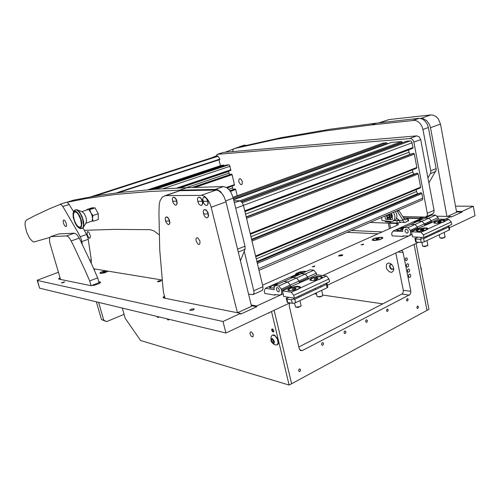 <?xml version="1.0" encoding="UTF-8"?>
<svg xmlns="http://www.w3.org/2000/svg" width="500" height="500" viewBox="0 0 500 500"><rect width="100%" height="100%" fill="white"/><g stroke="black" fill="none" stroke-linecap="round" stroke-linejoin="round"><path stroke-width="0.75" d="M363.275 244.131L361.075 244.812L362.994 244.713L363.65 244.331L363.275 244.131M314.581 265.969L312.256 266.719L314.006 266.681L314.881 266.25L314.581 265.969M64.625 281.812L61.294 282.925L63.394 282.688L64.625 281.812M193.938 308.831L191.431 309.156L189.744 310.281L192.619 310.188L194.125 309.438L193.938 308.831M342.225 254.731L339.694 255.119L338.587 255.844L341.7 255.719L342.8 255.062L342.225 254.731M105.356 270.694L100.75 272.281L99.85 273.05L100.306 273.431L104.456 272.85L108.325 271.175M381.244 237.188L375 238.144L372.95 239.031L372.206 239.862L372.962 240.406L375.037 240.519L380.05 239.594L382.869 238.05L382.531 237.425L381.244 237.188M306.294 271.462L303.75 271.25L299.594 272L296.312 273.4L295.613 274.113L295.731 274.706M157.787 281.812L157.569 281.519L158.613 280.919L161.294 280.613L160.212 281.381L157.787 281.812M58.45 272.269L37.3 280.188L39.613 288.2L37.169 280.406M60.044 277.681L58.712 278.562L58.944 279.137L91.044 285.669L94.45 285.219L99.106 283.594L100.638 282.238L98.75 281.644M94.131 269.656L95.2 269.031M424.919 217.05L418.787 218.45L407.95 218.269M164.456 296.056L163.15 297.281L164.025 298.087L240.581 313.381L223.006 321.475L225.919 332.987L289.856 302.875M262.562 285.206L397.75 225L398.481 224.031L397.125 223.512L369.95 222.463M100.575 282.519L98.894 282.15M60.188 278.15L58.806 279.094M164.619 296.644L163.331 297.812M403.625 217.8L418.794 218.15L424.025 217.031M168.619 319.894L167.525 318.95M168.787 319.25L168.094 320.056L166.919 318.8M158.5 317.45L157.456 316.531M158.656 316.819L157.981 317.606L156.856 316.388M253.137 334.331L252.656 333.325M253.281 334.812L252.969 336.863L251.344 336.425L250.006 334.056L250.238 332.069L250.944 331.863L251.95 332.444L253.281 334.812M273.806 330.7L273.6 331.956L272.562 331.712L271.694 330.131L271.875 329.038L272.969 329.237L273.806 330.7M269.306 312.556L268.95 313.106L268.306 313.025M386.306 267.375L387.075 269.431L389.219 271.781L391.681 272.369L393.4 270.925L393.725 269.106L393.3 267.013L392.206 265.056L390.662 263.637L388.981 263.025L387.494 263.35L386.5 264.538L386.306 267.375M392.088 264.906L390.806 264.469L389.888 264.969L389.544 266.206L390.006 267.844L390.975 268.975L392.137 269.431L393.131 269.006L393.537 267.762M390.531 264.519L389.9 266.038L390.681 268.15L392.425 269.25L393.688 268.538M392.931 269.2L393.256 269.044M444.969 221.112L445.181 220.494L444.113 220.031L439.431 220.263L434.481 221.788L433.681 222.606L434.062 223.056L437.431 223.287L443.019 222.237L448.669 219.4L451.219 221.962L451.681 224.462L423.931 237.475L412.494 236.894L411.5 231.838L420.875 232.25L426.419 229.988L427.781 228.975L427.906 228.469L427.144 228.025L424.137 227.919L419.225 228.869L417.075 229.769L416.269 230.631L417.013 231.219L419.062 231.388L424.762 230.45M404.787 227.138L399.756 228.031L396.631 229.606L396.825 230.225L398.013 230.512L402.494 230.15M421.887 219.444L417.25 220.238L414.156 221.569L413.894 222.219L414.806 222.631M405.019 231.056L406.331 232.944L407.256 233.125L408.062 232.506L408.125 230.906L406.887 229.312L405.462 229.35L405.019 231.056M417.781 228.969L417.475 227.062L417.769 228.575L418.575 228.606L411.5 231.838M403.931 227.525L402.456 229.956L402.75 231.456L393.056 231.038L391.644 233.412L392.144 235.869L402.956 236.419L402.856 235.919L408.719 235.987L409.725 235.331L410.519 233.931L410.4 230.287L417.475 227.062L414.975 224.475L410.994 224.344L414.975 224.475L417.475 227.062L424.45 223.888L421.956 221.325L407.9 227.675L403.931 227.525L417.969 221.206L421.956 221.325L428.844 218.212L424.844 218.113L428.844 218.212L431.337 220.75L431.619 222.237L432.425 222.262L417.769 228.575M431.625 222.631L431.337 220.75L428.844 218.212L435.637 215.144L438.125 217.656L424.45 223.888L424.738 225.387M417.975 237.175L415.469 238.337L415.656 239.062L421.037 239.256M423.275 238.837L448.656 227.013L448.363 226.337L447.731 226.319M449.606 229.5L449.169 230.019L448.619 227.025M423.681 238.744L424.269 241.8L422.781 242.25L421.2 242.381L420.613 239.325M415.712 239.062L416.306 242.1L415.631 241.925L414.931 238.375M448.363 226.337L448.913 225.981M448.994 226.163L448.663 227.006M423.625 238.769L422.5 238.594M421.681 238.75L420.669 239.331M415.656 239.062L414.95 238.4M414.913 238.256L415.462 238.344M288.863 297.3L287.144 298.1L286.856 299.144L291.95 299.825M294.237 299.413L326.45 284.431L326.581 283.463L325.988 283.381M327.812 286.956L327.131 287.762L326.4 284.456M294.819 299.294L295.606 302.681L293.881 303.206L292.269 303.275L291.475 299.894M286.913 299.156L287.7 302.519L287.256 302.356L286.363 298.675M326.581 283.463L326.925 283.412M326.962 283.419L326.456 284.425M294.756 299.325L293.412 299.156M292.519 299.319L291.531 299.9M286.856 299.144L286.244 298.163L287.137 298.106M321.706 278.081L322.3 277.069L321.319 276.4L316.537 276.525L311.288 278.2L309.856 279.413L310.325 280.3L314 280.55L319.344 279.45L326.388 275.919L328.975 278.925L329.588 281.694L294.419 298.181L283.756 296.494L282.444 290.894L291.169 292.194L298.137 289.319L300.019 288.006L300.456 287.294L300.006 286.613L297.006 286.25L291.15 287.462L287.8 289.587L288.137 290.413L290.006 290.819L296.106 289.913M279.181 283.669L273.781 284.556L270.038 286.288L269.425 287.169L269.994 287.831L273.956 287.95M300.65 274.006L295.312 274.894L291.856 276.45L291.175 277.35L291.769 278L291.344 277.75M276.381 289.45L277.519 291.444L278.412 291.9L279.131 291.619L279.237 289.569L277.975 287.719L276.581 287.719L276.381 289.45M290.688 287.119L290.256 285.019L290.644 286.688L291.394 286.794L282.444 290.894M275.094 285.506L273.925 288.019L274.319 289.681L265.35 288.337L264.244 290.794L264.894 293.506L274.9 295.094L274.769 294.544L280.394 295.075L281.244 294.3L281.75 292.719L281.3 289.1L290.256 285.019L287.738 281.981L284.025 281.488L287.738 281.981L290.256 285.019L299.075 281L296.556 277.994L278.781 286.031L275.094 285.506L292.819 277.531L296.556 277.994L305.238 274.075L301.481 273.631L305.238 274.075L307.756 277.044L308.131 278.694L308.894 278.788L290.644 286.688M308.169 279.119L307.756 277.044L305.238 274.075L313.794 270.206L316.312 273.15L299.075 281L299.456 282.663M409.7 270.025L409.2 271.956L407.931 272.106L407.369 270.925L407.762 269.381L408.894 268.925L409.7 270.025M410.731 275.219L410.363 277L409.762 277.456L408.963 277.306L408.394 275.894L408.938 274.425L410.025 274.169L410.731 275.219M408.663 264.812L408.306 266.581L407.544 267.075L406.9 266.894L406.331 265.7L406.719 264.163L407.85 263.7L408.663 264.812M405.3 259.662L405.925 260.581L406.85 260.35L407.306 259.113L406.875 257.944L405.712 258.025L405.3 259.662M407.55 300.95L408.169 299.369L407.356 298.525L406.438 299.95L406.85 300.894L407.55 300.95M387.6 311.381L388.269 310.019L387.375 308.913L386.444 310.356L386.863 311.319L387.6 311.381M366.869 322.225L367.531 320.606L366.575 319.719L365.9 320.244L365.681 321.419L366.075 322.163L366.869 322.225M345.294 333.506L345.988 331.863L345.075 330.944L344.288 331.494L344.056 332.681L344.456 333.431L345.294 333.506M322.837 345.25L323.581 343.831L323.3 342.962L322.619 342.638L321.788 343.2L321.538 344.4L321.938 345.169L322.837 345.25M417.887 308.363L418.512 307.031L417.7 305.963L416.8 307.375L417.194 308.306L417.887 308.363M299.95 371.512L300.706 369.844L299.713 368.862L298.863 369.444L298.594 370.637L299.137 371.531L299.95 371.512M395.8 252.981L403.312 290.306L403.225 292.269L402.3 293.825L298.831 347.025M289.938 302.887L289.269 304.488L289.294 306.238L299.231 348.713L300.312 350.419L302.312 350.55L409.988 294.587L410.8 292.894L410.806 291.238L403.013 252.131L402.469 251L401.45 250.319M372.869 239.969L372.906 240.387M380.856 237.362L375.206 238.244L373.188 239.175L372.794 239.856L375.481 240.331L379.894 239.475L382.325 238.094L382.05 237.6L380.856 237.362M305.825 271.675L302.925 271.5L299.631 272.162L297 273.263L296.244 274.475M339.056 256.094L340.719 255.287L342.494 255.362M273.725 331.812L272.413 330.775L272.3 328.894M273.688 331.869L272.312 330.644L272.231 328.894M420.812 219.925L415.788 221.175L414.688 221.981L415.081 222.506M299.45 274.544L293.913 275.906L292.188 277.062L292.256 277.781M397.475 230.125L397.488 230.438M403.875 227.613L400.4 228.256L397.669 229.45L397.394 230L397.9 230.344L400.644 230.438M270.45 287.538L270.494 287.975M277.956 284.219L273.419 285.169L270.65 286.631L270.35 287.375L270.887 287.8L273.975 287.913M434.625 222.913L434.625 223.225M444.669 237.425L442.163 238.381L439.988 238.031M439.188 234.744L439.975 238.025L443.325 237.831L444.994 236.769M441.538 222.581L443.881 221.65L444.381 220.8L442.556 220.381L439.175 220.7L436.112 221.537L434.556 222.544L435.269 223.194L437.831 223.25M310.85 280.044L310.875 280.481M322.438 295.8L320.05 297L317.406 296.7M316.319 292.881L317.081 296.438L317.562 296.75L321.081 296.388L322.581 295.637L322.756 295.025M314.981 277.344L312.094 278.4L310.812 279.4L311.212 280.275L313.062 280.544L318.587 279.538L320.688 278.556L321.488 277.531L320.994 277.013L319.131 276.75L314.981 277.344M321.625 278.156L321.488 277.856M417.225 230.938L417.225 231.269M427.475 245.637L424.919 246.637L422.75 246.275M421.806 242.375L422.731 246.269L426.062 246.088L427.8 244.969M423.85 230.7L426.519 229.681L427.088 228.756L425.281 228.312L421.906 228.625L418.775 229.488L417.15 230.55L417.987 231.25L420.863 231.256M288.825 290.219L288.863 290.681M300.712 306.175L298.244 307.438L295.613 307.137M294.431 303.087L295.613 307.137L299.444 306.762L300.85 306.019L301.031 305.375M293.163 287.356L290.125 288.475L288.781 289.55L289.175 290.456L291.006 290.738L296.581 289.713L298.788 288.663L299.625 287.575L297.856 286.788L293.163 287.356M318.188 279.706L299.769 288.219L299.619 287.9M100.431 273.425L100.337 273.1M105.65 270.744L101.237 272.175L100.35 272.844L100.719 273.269L104.65 272.688L108.025 271.131M94.081 269.538L94.913 268.981M274.356 341.431L274.194 343.263L273.275 343.569L272.481 343.137L271.156 341.206L271.131 338.8L271.694 338.469L272.844 338.913L274.356 341.431M270.994 340.694L271.025 337.181L271.806 335.538L272.781 335.056L275.287 336.15L277.462 339.325L278.15 342.881L277.069 344.881L275.844 345L273.919 344.369L271.619 342.131M277.25 344.775L278.15 343.994L278.538 342.375L277.512 338.45L274.7 335.262L273.706 334.888L272.456 335.125M421.344 270.512L420.881 268.15M269.169 312.913L268.744 312.819M269.125 312.969L268.694 312.844M398.875 220.356L397.2 220.325L398.569 219.662M388.663 221.294L389.844 222.019L385.988 221.9L384.569 220.844M408.575 220.694L405.194 222.45L403.775 222.056L402.8 219.844L396.944 210.831M408.106 221.175L407.65 218.831L404.95 220.025L404.462 219.112L402.8 219.844M396.613 218.381L398.15 219.1L400.138 222.206L404.781 222.488M400.944 222.369L397.256 223.044L396.794 220.706L398.913 220.481M390.519 221.494L390.544 222.819L389.931 222.587L389.719 221.406M407.65 218.831L407.906 218.256L403.831 218.119M398.612 210.113L404.462 219.112M388.356 215.162L387.494 215.175L387.156 216.075L387.594 217.175L388.481 217.662L389.225 216.625L388.356 215.162M388.663 214.4L389.837 215.613L389.95 217.369L388.95 218.044L387.644 217.237M387.163 216.144L387.225 216.469M389.425 214.581L390.3 216.094L390.106 217.956M388.681 214.387L390.125 214.938L391.394 214.775L391.425 216.675L391.062 214.887M391.362 215.244L392.169 217.375L390.369 218.019L390.7 219.681L392.537 219.256M391.625 217.688L391.425 216.675M387.013 215.106L386.925 216.337L387.875 217.712L388.225 219.456L387.375 219.513L386.531 215.319M391.4 214.775L391.331 213.244M391.463 216.863L391.737 217.512M388.225 219.456L390.7 219.681M390.156 219.556L389.856 218.05L390.369 218.019M388.531 217.956L391.756 217.631M389.856 218.05L388.738 218.181L387.875 217.712M384.881 216.025L385.625 219.231L387.375 219.513M398.706 219.931L397.362 220.425M238.769 181.75L240.475 184.444L241.431 184.675L242.188 184.144L242.281 181.256L240.681 178.938L239.725 178.7L238.969 179.231L238.769 181.75M402.812 216.537L425.319 217.044L426.825 216.244L427.488 214.488L413.869 142.144L412.981 140.037L411.05 138.512L217.512 154.294L216.688 154.881L216.388 156.287M427.413 213.256L434.044 210.294L433.844 212.613L432.362 213.988M217.331 154.331L223.419 152.375L217.512 154.294M409.981 138.369L416.831 135.863L419.263 136.85L420.712 139.6L413.869 142.144M87.2 234.775L88.488 237.406L89.369 238.162L90.044 238.119L90.35 235.675L88.906 232.394L88.031 231.637L87.244 231.775L87.2 234.775M248.581 294.144L252.969 294.619L253.825 293.587L254 291.794L244.237 251.238M253.825 290.738L262.919 286.681L262.981 289.256L261.775 290.631M234.375 202.631L240.15 200.869L242.113 202.5L243.412 205.381L235.744 208.231M224.431 165.731L223.975 165.131L221.688 165.331M178.794 187.95L230.787 170.381L229.681 165.344L228.956 164.825L226.706 164.981M228.475 171.163L228.544 171.531L180.188 187.9M228.544 171.531L229.656 174.694M234.381 185.231L227.019 187.806L234.525 185.062L232.106 174.625L231.281 174.144M232.062 186.044L227.294 188.006M232.119 186.312L233.269 189.519M237.2 195.75L235.662 189.394L234.85 188.962M387.506 143.831L386.769 142.762L382.981 143.106L233.038 197.25M402.394 142.713L401.625 141.588L391.319 142.456M244.881 211.5L412.731 148.312L413.062 147.494L411.587 141.556L410.4 140.9L406.362 141.269M410.2 154.431L409.181 152.906L408.544 149.887M250.338 234.244L416.569 168.2L416.881 167.488L414.306 154.006L413.837 153.4L412.906 153.406M414.094 174.275L412.975 172.644L412.381 169.862M420.163 187.925L420.637 187.131L418.119 173.95L417.631 173.25L416.688 173.244M417.944 193.906L416.794 192.331L416.181 189.625M421.887 200.075L422.575 199.513L422.788 198.5L421.869 193.588L421.381 192.887L420.431 192.869M91.037 196.725L217.594 155.9L218.075 156.237L94.656 196.106M427.919 177.831L430.594 173.263L430.881 171.219L422.938 129.494L421.856 126.2L420.012 123.375L417.612 121.331L414.95 120.312L371.406 124.944L376.756 123.125L330.481 129.194L281.062 137.688L239.019 147.05M430.819 170.775L436.15 168.612L436.194 170.125L428.881 182.931M413.169 120.25L419.494 118.312L422.188 118.956L424.706 120.662L427.3 124.25L428.369 127.525L422.938 129.494M232.6 151.588L233.15 149.55L234.35 148.544L276.044 139.319L325.269 130.919L371.406 124.944M237.594 249.163L245.025 246.15L245.05 249.144L240.456 260.881M223.6 195.863L220.419 191.506L216.856 189.363L179.587 190.188L187.025 187.662L156.925 189.1L122.312 192.206L99.806 195.269L73.438 200.2M215.725 189.237L223.463 186.537L226.731 187.606L229.188 189.838L231.325 193.025L233.275 198.125L225.756 200.844M66.975 202.331L86.381 198.5L115.494 194.431L149.762 191.488L179.587 190.188M159.144 234.725L153.981 230.944L150.275 229.706L114.6 229.363L84.344 230.325M82.312 244.206L81.169 238.731L77.8 232.169L64.069 208.544L61.931 205.325L60.45 204.306L49.375 208.787L35 215.538L26.269 220.1L25.194 221.875L25.056 225.287L26.594 232.044L29.625 238.363L32.956 241.769L34.137 241.938L49.837 237.456M63.775 219.944L63.15 220.95L63.556 223.6L64.869 226.031L66.044 226.606L66.544 225.625L66.125 222.963L64.806 220.531L63.775 219.944M73.519 211.55L68.938 204.137L67.387 202.525L66.406 202.269L60.019 204.312M91.294 263.294L91.337 260.056L88.044 238.281L86.781 234.8L83.006 227.906M240.463 146.675L236.419 147.881M233.644 148.944L225.287 152.213M216.412 155.819L211.631 157.819M245.888 145.35L244.569 145.119L239.587 146.7M430.481 127.7L429.419 124.419L426.831 120.812L423.413 118.75L420.719 118.462L430.763 114.95L433.462 115.219L436.075 116.575L438.312 118.881L440.506 124.062L430.481 127.7L446.925 216.419M378.575 122.919L389.069 119.588L379.65 122.8M199.975 241.287L199.825 244.062L198.988 244.525L197.887 244.037L196.131 240.987L195.963 239.25L196.4 238.056L197.131 237.744L198.225 238.238L199.975 241.287M237.45 312.756L210.825 205.906L209.225 202.037L207.081 198.756L204.638 196.438L202.181 195.344L165.306 195.619L162.181 197.2L160.044 200.725L159.162 204.7L158.931 213.169L159.775 250.056L162.856 286.675L163.575 292.75L165.056 298.294M164.731 195.738L179.681 190.756L166.112 195.562M201.412 195.275L216.219 190.087L218.644 190.712L221.938 193.487L224.081 196.719L226.031 201.869L211.206 207.25M91.05 285.669L89.694 280.938L85.9 272.137L72.619 243.675L69.519 238.119L67.731 236.381L66.463 235.956L74.463 233.194L58.706 233.95L50.594 236.675L49.706 237.769L49.475 240.594L50 243.606L60.575 279.469M74.463 233.194L76.819 234.488L79.281 238.106L71.244 240.919M91.225 285.675L99.031 282.638L97.675 277.869L92.613 266.231L79.281 238.106M50.706 236.637L58.706 233.95M66.463 235.956L50.944 236.6M392.194 217.55L392.4 215.562L391.394 213.544M381.581 217.45L382.069 220.575L391.213 221.569L392.706 221.337L394.344 219.825L394.981 217.4L394.656 214.9L393.45 212.338M395.456 211.469L396.731 214.306L396.95 216.975L396.144 219.275L394.4 220.569M207.8 201.325L206.337 198.306L204.312 197.069L203.25 197.65L202.781 199.025L203.669 203.137L204.7 204.613L206.156 205.519L207.162 205.331L207.856 204.262L207.8 201.325L202.975 201.306M207.194 205.362L208.238 203.306L207.562 199.881L205.606 197.344L204 197.106M435.431 116.131L437 117.369M81.169 219.788L79.725 216.019L77.819 212.969L75.844 211.256L74.194 211.206L73.194 212.819L73.269 217.531L75.138 223.119L77.006 226.131L78.963 227.875L80.625 227.987L81.237 227.413L81.862 223.512L81.169 219.788M82.144 228.481L83.119 227.756L83.681 226.388L83.675 221.962L82.131 216.562L79.525 211.95L76.681 209.688L74.275 210.45L73.056 213.225L73.194 217.119M85.975 223.044L86.569 220.806L85.913 217.1L84.194 213.544L82.15 211.756M92.169 220.837L92.531 218.562L92.062 215.656L90.988 212.906L89.219 210.225M92.106 220.769L93.069 221.275L92.531 218.562L92.95 215.506L90.881 212.719L89.781 209.606L89.312 209.656L89.188 210.419M75.206 211.894L76.7 212.556L78.294 214.338L80.65 219.312L81.425 224.425L81 226.35L80.031 227.237L78.806 227.031L77.05 225.475L75.369 222.763L74.094 219.444L73.469 216.144L73.619 213.506L74.519 212.062L75.206 211.894M93.019 208.425L91.981 208.281L81.844 211.644M86.856 209.981L86.788 209.537L92.044 207.794L95.069 207.856L98.231 213.731L92.95 215.506M169.494 220.912L168.175 218.15L166.425 216.962L165.538 217.456L165.175 218.681L166.038 222.413L168.212 224.644L169.062 224.5L169.625 223.562L169.494 220.912L166.65 221.106L165.394 220.738M168.925 224.587L169.869 223.344L169.581 220.375L168.031 217.65L167.087 216.981L166.156 216.988M176.806 201.219L175.444 198.381L173.619 197.213L172.712 197.719L172.3 199.019L173.175 202.931L175.181 205.1L176.287 205.025L176.912 204.031L176.806 201.219L172.519 201.206M176.331 205.05L177.256 203.15L176.606 199.9L174.806 197.475L173.381 197.237M208.194 213.8L206.744 210.806L204.737 209.537L203.8 209.938L203.212 211.462L204.094 215.487L205.119 216.962L206.562 217.887L207.6 217.7L208.263 216.65L208.194 213.8L205.144 214.044L203.406 213.675M207.638 217.725L208.631 215.694L207.944 212.331L206.012 209.825L204.387 209.581M202.375 201.306L200.925 198.319L198.944 197.094L197.906 197.662L197.444 199.025L198.331 203.1L199.35 204.562L200.781 205.463L201.756 205.281L202.438 204.219L202.375 201.306L197.644 201.287M201.794 205.312L202.812 203.281L202.144 199.881L200.212 197.362L198.644 197.131M82.762 219.406L81.487 215.925L79.212 212.069L76.806 209.95L75.263 209.825L76.806 209.95L78.6 211.344L80.406 213.831L82.394 218.225L83.556 224.675L83.144 227.219L82.031 228.519L83.144 227.219L83.525 225.406L82.762 219.406M75.4 223.631L77.131 226.312L78.825 227.938L80.581 228.675L82.35 228.412M421.375 270.675L421.344 268.831L420.681 267.113M382.331 231.912L351.3 230.5M327.419 285.188L418.619 242.231M449.288 227.794L475 215.681L473.325 206.238L461.95 211.475L456.444 211.394M39.613 288.2L225.919 332.987M427.875 216.006L429.45 216.038M436.681 216.194L451.019 216.506L444.944 219.306M473.325 206.238L455.475 206.094M37.281 280.462L223.006 321.475M280.119 295.181L256.631 305.994L251.238 305.012M412.013 234.462L409.181 235.769M408.638 236.019L322.856 275.506M283.125 293.8L280.6 294.956M389.6 223.25L390.6 228.231M240.581 313.381L240.75 314.069L256.794 306.669L256.631 305.994M451.019 216.506L451.125 217.087L462.05 212.05L461.95 211.475M462.05 212.05L456.55 211.962M256.794 306.669L251.406 305.688M103.731 320.181L106.625 321.619L101.494 319.556L103.731 320.181L98.631 302.387M106.625 321.619L124.062 314.294M96.406 301.85L101.494 319.556M271.531 311.506L289.131 385.087L291.637 383.725L274.131 310.281L291.637 383.725L426.969 310.35L414.056 244.381L426.969 310.35L428.913 309.294L416.056 243.444M122.319 308.081L125.15 318.181L140.544 340.5L289.131 385.087M314.3 293.837L316.606 294.175M322.8 295.081L382.856 303.881M347.075 232.319L378.044 233.819M435.637 215.144L431.625 215.056L417.969 221.206L421.956 221.325L424.45 223.888L424.644 224.887L431.525 221.744M438.125 217.656L438.4 219.137L431.619 222.237M438.4 219.137L448.669 219.4M451.219 221.962L423.438 234.906L423.931 237.475M423.438 234.906L420.875 232.25M427.644 229.119L442.181 222.4M410.4 230.287L407.9 227.675M423.413 218.756L420.588 218.681L416.912 220.331M402.956 236.419L403.931 235.969M414.156 221.569L399.756 228.031M396.906 229.312L393.056 231.038M416.306 242.1L421.2 242.381M424.269 241.8L449.169 230.019M287.7 302.519L292.269 303.275M295.606 302.681L327.131 287.762M313.794 270.206L310.012 269.794L292.819 277.531L296.556 277.994L299.075 281L299.325 282.106L308.006 278.144M316.312 273.15L316.681 274.788L308.131 278.694M316.681 274.788L326.388 275.919M328.975 278.925L293.756 295.331L294.419 298.181M293.756 295.331L291.169 292.194M281.3 289.1L278.781 286.031M302.562 273.144L299.906 272.831L295.312 274.894M274.9 295.094L275.763 294.7M291.856 276.45L273.781 284.556M270.194 286.169L265.35 288.337M376.269 238.775L375.844 239.294L377.131 239.369L379.269 238.406L376.269 238.775L376.381 239.325M378.137 239.106L377.975 238.331M302.625 273.119L303.031 272.7L301.8 272.556L300.475 272.9M301.919 273.069L301.8 272.556M403.344 228.487L400.462 229.25L402.844 229.312M401.825 229.462L401.675 228.7M274.988 285.731L273.775 286.281L274.525 286.737M437.744 222.288L439.169 222.331L440.906 221.875L441.213 221.388L439.787 221.344L438.056 221.794L437.744 222.288M438.15 222.3L438.056 221.794M439.938 222.131L439.787 221.344M314.131 279.15L315.475 279.319L317.444 278.8L318.062 278.125L316.712 277.962L314.756 278.475L314.131 279.15M314.931 279.25L314.756 278.475M316.931 278.938L316.712 277.962M420.363 230.281L423.55 229.881L423.9 229.363L422.481 229.306L420.719 229.769L420.363 230.281M420.819 230.3L420.719 229.769M422.638 230.119L422.481 229.306M292.144 289.269L293.469 289.456L295.475 288.931L296.15 288.219L294.825 288.031L292.825 288.556L292.144 289.269M293.025 289.394L292.825 288.556M295.062 289.037L294.825 288.031M103.562 271.819L102.769 272.306L103.425 272.419L105.681 271.556L103.562 271.819L103.713 272.344M105.144 271.887L105.019 271.444M272.887 339.825L273.775 341.569M273.919 342.181L273.488 340.369L272.225 339.225L271.406 339.888L271.844 341.688L273.1 342.831L273.919 342.181M272.406 339.387L271.406 339.888M273.175 341.025L271.844 341.688M390.788 222.831L397.256 223.044M396.794 220.706L394.244 220.631M434.044 210.294L420.712 139.6M416.831 135.863L223.538 152.356M93.75 268.794L162.131 279.988M262.919 286.681L243.412 205.381M239.506 200.756L233.912 200.744M116.037 192.969L219.8 159.15L218.075 156.237M118.275 192.688L219.894 159.537L219.8 159.15M220.444 165.725L219.006 159.825M436.15 168.612L428.369 127.525M418.612 118.35L376.756 123.125M245.025 246.15L233.275 198.125M223.463 186.537L187.025 187.662M430.763 114.95L389.069 119.588M447.519 216.431L456.606 212.262L440.506 124.062M216.219 190.087L180.338 190.712M237.481 312.762L251.556 306.312L226.031 201.869M97.675 277.869L89.694 280.938M89.781 209.606L95.069 207.856M98.231 213.731L98.325 219.481L93.069 221.275M86.919 209.6L91.281 208.156L91.375 208.481M91.281 208.156L93.694 208.2L89.312 209.656M396.969 225.4L396.581 223.475M389.425 228.756L388.275 223.062M100.219 282.406L100.075 281.894M418.019 218.162L417.956 218.5M410.6 231.3L417.669 228.069M326.562 283.612L326.7 284.237M281.562 290.219L290.512 286.131M397.925 251.981L403.062 252.35M403.312 290.306L410.806 291.238M401.863 294.125L409.356 295.094M299.744 349.862L302.413 350.5M402.919 220.419L398.856 220.3M399.044 210.662L397.375 211.381M389.562 214.013L389.719 214.775M148.062 189.731L221.912 165.256M150.325 189.562L223.938 165.131M155.712 189.181L228.856 164.825M226.8 164.95L153.475 189.331M162.95 188.725L230.094 166.262M176.881 188.031L230.944 169.775M228.95 173.212L186.4 187.681M232.125 174.694L194.938 187.419M226.494 187.463L234.525 184.644M232.519 187.981L228.725 189.319M235.7 189.525L230.369 191.419M153.312 189.344L224.425 165.7M192.15 187.5L231.325 174.131L192.138 187.5M231.631 174.112L192.45 187.494M234.869 188.95L229.881 190.725L234.894 188.944M235.206 188.938L229.944 190.806M258.6 268.675L422.744 198.175M257.344 263.444L421.869 193.588M257.062 262.281L421.094 192.812M420.469 192.844L257.006 262.044L420.55 192.819M256.887 261.544L417.619 193.581M256.256 258.906L416.55 191.525M255.575 256.081L420.637 187.131M251.969 241.031L418.119 173.95M251.694 239.887L417.344 173.181M251.637 239.675L416.8 173.2M251.556 239.325L413.869 174.05M250.925 236.694L412.794 171.988M250.175 233.575L416.869 167.419M246.525 218.337L414.325 154.094M246.25 217.213L413.55 153.338M412.938 153.387L246.206 217.031L413.006 153.369M246.163 216.844L410.075 154.312M245.531 214.213L408.994 152.25M244.919 211.644L408.562 149.994M244.713 210.787L413.062 147.494M243.419 205.394L412.163 142.781M242.3 202.775L410.225 140.9M241.556 201.831L406.594 141.188M241.175 201.481L402.319 142.331M239.838 200.787L401.556 141.588M233.669 199.737L391.538 142.381M233.569 199.344L387.438 143.494M233.312 198.294L386.7 142.762M233.05 197.288L383.3 143.031M435.75 171.425L430.425 173.6M234.412 148.531L239.244 146.981M244.988 249.325L238.3 252.056M67.35 202.156L73.606 200.15M69.15 204.469L62.806 206.519M86.613 234.481L80.262 236.7M88.244 239.312L81.906 241.556M91.294 259.762L89.919 260.269M372.688 240.325L372.3 240.087M163.231 297.712L163.137 297.362M390.506 264.525L390.194 264.675M416.806 231.15L416.356 230.869M434.2 223.113L433.756 222.838M397.05 230.325L396.637 230.069M414.319 222.506L413.919 222.256M409.269 235.712L412.013 234.45M449.006 226.294L449.637 229.669M415.006 238.375L415.1 238.719M327.006 283.325L327.863 287.181M288.45 290.562L287.956 290.281M310.475 280.363L309.975 280.069M270.056 287.85L269.619 287.606M280.675 294.906L283.119 293.781M382.325 238.094L382.413 238.525M438.619 231.725L438.425 230.681M444.419 221.144L444.494 221.537M445.037 236.981L444.175 232.381M443.612 229.381L443.419 228.337M444.481 237.669L444.825 237.219M315.562 289.544L315.306 288.387M321.463 277.744L321.562 278.212M322.819 295.312L321.706 290.331M320.962 287.006L320.706 285.856M322.175 296.181L322.519 295.688M421.188 239.194L420.825 237.319M427.131 229.112L427.206 229.513M427.844 245.194L426.95 240.538M426.362 237.488L426.156 236.431M427.275 245.9L427.619 245.444M293.55 299.288L293.25 297.994M299.6 287.794L299.706 288.275M301.1 305.669L299.938 300.631M299.156 297.256L298.888 296.087M300.438 306.581L300.775 306.081M277.344 344.7L277.719 344.513M408.6 220.825L408.144 218.481M392.55 219.312L392.163 217.394M426.281 216.725L432.894 213.75M253.175 294.5L262.238 290.425M148 189.737L221.781 165.281M153.45 189.338L226.744 164.963M178.819 187.95L230.794 170.375M258.981 270.287L422.137 199.969M255.738 256.744L420.381 187.869M251.637 239.662L416.725 173.219M250.344 234.275L416.594 168.188M244.887 211.525L412.762 148.294M241.544 201.819L406.444 141.225M233.663 199.725L391.394 142.419M234.35 148.544L239.081 147.031M67.3 202.169L73.481 200.188M66.237 202.312L59.994 204.319M244.237 145.206L239.556 146.706M393.106 221.131L395.1 220.256M86.294 222.525L83.438 227.162M85.862 223.219L92.331 221.012M82.444 211.869L77.175 209.869"/></g></svg>
